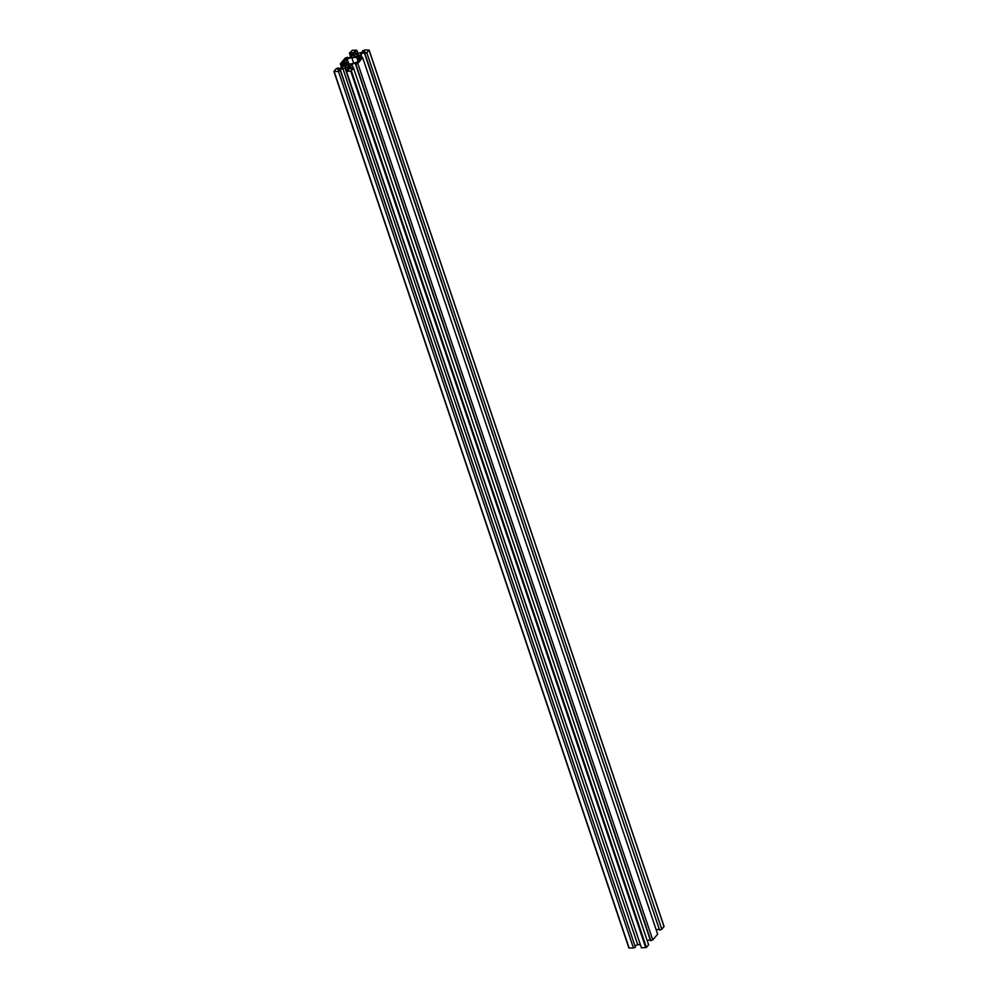 <?xml version="1.0" encoding="UTF-8"?>
<svg xmlns="http://www.w3.org/2000/svg" width="998" height="998" viewBox="0 0 998 998"><rect width="100%" height="100%" fill="white"/><g stroke="black" fill="none" stroke-linecap="round" stroke-linejoin="round"><path stroke-width="1.5" d="M345.158 66.093A2.158 0.936 161.4 0 1 347.329 65.007A2.158 0.936 161.4 0 1 349.026 65.369A2.158 0.936 161.4 0 1 348.813 66.005A2.158 0.936 161.4 0 1 346.643 67.103A2.158 0.936 161.4 0 1 344.946 66.741A2.158 0.936 161.4 0 1 345.158 66.093M357.858 55.377A2.158 0.936 -18.6 0 0 358.07 54.728A2.158 0.936 -18.6 0 0 356.373 54.366A2.158 0.936 -18.6 0 0 354.203 55.464A2.158 0.936 -18.6 0 0 353.991 56.1A2.158 0.936 -18.6 0 0 355.687 56.462A2.158 0.936 -18.6 0 0 357.858 55.377M351.209 68.825L350.198 65.98L351.67 64.458L355.188 62.986L356.623 62.961L355.55 64.221L357.771 63.41L362.673 57.647L361.763 56.911L359.268 58.208L358.145 56.849L359.243 55.339L364.233 52.358L365.667 52.32L364.594 53.58L366.815 52.769L369.098 50L364.544 50L362.461 50.985L364.532 50.935L363.796 51.809L357.983 53.331L356.56 50.187L352.269 50.287L349.387 53.181L350.298 53.917L351.371 52.657L352.805 52.62L353.916 53.979L352.818 55.489L347.828 58.47L346.393 58.508L347.466 57.248L345.246 58.059L340.343 63.822L341.254 64.558L343.749 63.261L344.871 64.62L343.761 66.13L338.771 69.112L337.349 69.149L338.422 67.889L336.189 68.7L333.918 71.469L338.472 71.469L340.555 70.484L338.484 70.534L339.22 69.66L345.308 68.014L347.691 68.064L348.813 69.423L345.994 70.347L346.456 71.282L350.747 71.182L353.629 68.288L351.67 64.458M351.471 68.812L350.473 65.856M350.286 66.08L349.1 67.477L350.211 68.85L351.645 68.812L352.718 67.552M345.034 68.126L641.44 947.813L646.392 947.439L648.613 944.819L353.629 68.288M641.44 947.813L346.456 71.282M348.339 69.985L347.691 68.064M346.156 70.347L345.408 68.126M346.094 70.347L345.308 68.014M640.017 944.669L637.734 944.719L342.738 68.188M339.507 70.509L339.22 69.66M637.734 944.719L635.127 945.805M340.393 70.658L635.377 947.189L340.555 70.484M635.377 947.189L633.456 948L338.472 71.469M633.456 948L628.902 948L334.056 71.557M338.833 69.087L338.422 67.889M344.397 65.182L343.749 63.261M343.362 66.392L342.326 63.298M342.289 67.652L341.254 64.558M342.027 67.764L340.942 64.571M341.703 67.889L340.343 63.822M347.878 58.458L347.466 57.248M353.442 54.541L352.805 52.62M352.406 55.751L351.371 52.657M351.333 57.011L350.298 53.917M351.071 57.123L349.999 53.929M350.76 57.248L349.387 53.181M357.795 53.418L357.172 50.935M355.7 53.393L354.951 51.16L357.022 51.123M357.983 53.331L355.325 53.393L354.203 52.033L354.951 51.16M362.873 52.195L362.461 50.985M663.944 926.443L661.811 929.3L366.815 52.769M364.594 53.58L659.578 930.111L364.894 53.58M659.878 930.111L661.811 929.3M364.632 53.53L364.233 52.358M361.763 56.923L360.715 53.83M656.297 930.111L659.167 928.913M360.515 58.171L359.529 55.227M360.253 58.183L359.33 55.451M355.55 64.221L650.534 940.752L652.754 939.941L657.657 934.178L362.673 57.647M652.754 939.941L357.771 63.41M650.833 940.752L355.849 64.209M355.587 64.171L355.188 62.986M647.24 940.752L650.122 939.542M345.582 59.468L351.795 57.547L356.748 57.435L358.17 59.169L359.879 59.132L357.434 62.001L351.221 63.922L346.269 64.034L344.846 62.3L343.137 62.338L345.582 59.468L347.117 64.022M348.826 63.972L347.292 59.431M358.644 60.579L358.17 59.169M358.045 61.29L356.748 57.435M353.604 62.924L351.795 57.547M646.392 947.439L351.408 70.895M645.731 947.713L350.747 71.182M629.164 948.1L334.18 71.569M664.032 926.693L369.048 50.15M628.902 948L333.918 71.469M664.082 926.531L369.098 50"/></g></svg>
